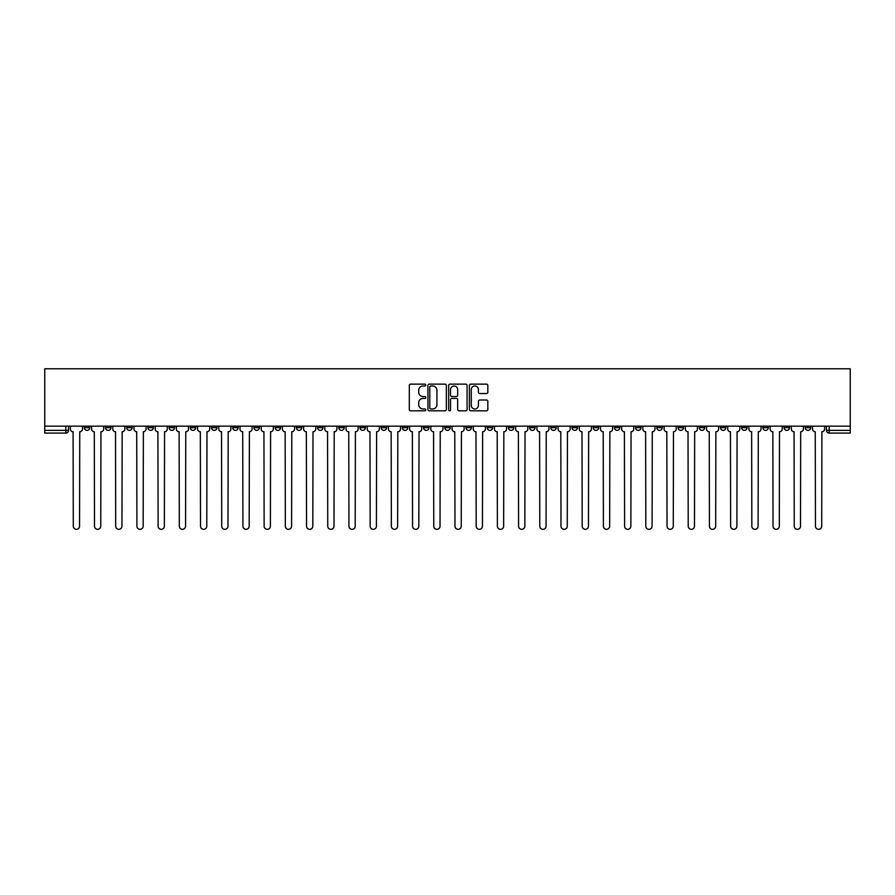 <?xml version="1.0" encoding="UTF-8"?>
<svg xmlns="http://www.w3.org/2000/svg" width="895" height="895" viewBox="0 0 895 895"><rect width="100%" height="100%" fill="white"/><g stroke="black" fill="none" stroke-linecap="round" stroke-linejoin="round"><path stroke-width="1.34" d="M425.751 385.074A0.929 0.929 0 0 0 424.823 384.134L410.637 384.134A1.331 1.331 0 0 0 409.306 385.476L409.306 409.485A1.331 1.331 0 0 0 410.637 410.816L424.823 410.816A0.929 0.929 0 0 0 425.751 409.888A0.929 0.929 0 0 0 424.823 408.948L422.988 408.948A4.274 4.274 0 0 1 418.715 404.685L418.715 402.683A4.274 4.274 0 0 1 422.988 398.409L424.823 398.409A0.929 0.929 0 0 0 425.751 397.481A0.929 0.929 0 0 0 424.823 396.541L422.988 396.541A4.274 4.274 0 0 1 418.715 392.278L418.715 390.276A4.274 4.274 0 0 1 422.988 386.002L424.823 386.002A0.929 0.929 0 0 0 425.751 385.074M784.054 426.154L784.054 427.653L789.491 427.653A2.719 2.719 0 0 1 786.772 430.372A2.719 2.719 0 0 1 784.054 427.653L784.054 426.154M656.829 426.154L656.829 427.653L662.266 427.653A2.719 2.719 0 0 1 659.548 430.372A2.719 2.719 0 0 1 656.829 427.653L656.829 426.154M635.618 426.154L635.618 427.653L641.055 427.653A2.719 2.719 0 0 1 638.336 430.372A2.719 2.719 0 0 1 635.618 427.653L635.618 426.154M508.394 426.154L508.394 427.653L513.831 427.653A2.719 2.719 0 0 1 511.112 430.372A2.719 2.719 0 0 1 508.394 427.653L508.394 426.154M487.193 426.154L487.193 427.653L492.63 427.653A2.719 2.719 0 0 1 489.912 430.372A2.719 2.719 0 0 1 487.193 427.653L487.193 426.154M465.982 426.154L465.982 427.653L471.419 427.653A2.719 2.719 0 0 1 468.7 430.372A2.719 2.719 0 0 1 465.982 427.653L465.982 426.154M423.581 426.154L423.581 427.653L429.018 427.653A2.719 2.719 0 0 1 426.3 430.372A2.719 2.719 0 0 1 423.581 427.653L423.581 426.154M381.169 427.653L381.169 426.154L381.169 427.653A2.719 2.719 0 0 0 383.888 430.372A2.719 2.719 0 0 1 381.169 427.653L386.606 427.653A2.719 2.719 0 0 1 383.888 430.372A2.719 2.719 0 0 0 386.606 427.653L386.606 426.154L386.606 427.653M359.958 427.653L359.958 426.154L359.958 427.653A2.719 2.719 0 0 0 362.676 430.372A2.719 2.719 0 0 1 359.958 427.653L365.395 427.653A2.719 2.719 0 0 1 362.676 430.372M338.757 427.653L338.757 426.154L338.757 427.653A2.719 2.719 0 0 0 341.476 430.372A2.719 2.719 0 0 1 338.757 427.653L344.195 427.653A2.719 2.719 0 0 1 341.476 430.372A2.719 2.719 0 0 0 344.195 427.653L344.195 426.154L344.195 427.653M317.557 426.154L317.557 427.653L322.994 427.653A2.719 2.719 0 0 1 320.276 430.372A2.719 2.719 0 0 1 317.557 427.653L317.557 426.154M296.346 426.154L296.346 427.653L301.783 427.653A2.719 2.719 0 0 1 299.064 430.372A2.719 2.719 0 0 1 296.346 427.653L296.346 426.154M275.145 426.154L275.145 427.653L280.582 427.653A2.719 2.719 0 0 1 277.864 430.372A2.719 2.719 0 0 1 275.145 427.653L275.145 426.154M253.945 427.653L253.945 426.154L253.945 427.653A2.719 2.719 0 0 0 256.664 430.372A2.719 2.719 0 0 1 253.945 427.653L259.382 427.653A2.719 2.719 0 0 1 256.664 430.372M211.533 427.653L211.533 426.154L211.533 427.653A2.719 2.719 0 0 0 214.252 430.372A2.719 2.719 0 0 1 211.533 427.653L216.97 427.653A2.719 2.719 0 0 1 214.252 430.372A2.719 2.719 0 0 0 216.97 427.653L216.97 426.154L216.97 427.653M190.322 427.653L190.322 426.154L190.322 427.653A2.719 2.719 0 0 0 193.04 430.372A2.719 2.719 0 0 1 190.322 427.653L195.759 427.653A2.719 2.719 0 0 1 193.04 430.372A2.719 2.719 0 0 0 195.759 427.653L195.759 426.154L195.759 427.653M169.121 427.653L169.121 426.154L169.121 427.653A2.719 2.719 0 0 0 171.84 430.372A2.719 2.719 0 0 1 169.121 427.653L174.559 427.653A2.719 2.719 0 0 1 171.84 430.372A2.719 2.719 0 0 0 174.559 427.653L174.559 426.154L174.559 427.653M147.921 427.653L147.921 426.154L147.921 427.653A2.719 2.719 0 0 0 150.64 430.372A2.719 2.719 0 0 1 147.921 427.653L153.358 427.653A2.719 2.719 0 0 1 150.64 430.372M126.71 427.653L126.71 426.154L126.71 427.653A2.719 2.719 0 0 0 129.428 430.372A2.719 2.719 0 0 1 126.71 427.653L132.147 427.653A2.719 2.719 0 0 1 129.428 430.372A2.719 2.719 0 0 0 132.147 427.653L132.147 426.154L132.147 427.653M105.509 427.653L105.509 426.154L105.509 427.653A2.719 2.719 0 0 0 108.228 430.372A2.719 2.719 0 0 1 105.509 427.653L110.946 427.653A2.719 2.719 0 0 1 108.228 430.372A2.719 2.719 0 0 0 110.946 427.653L110.946 426.154L110.946 427.653M486.488 393.543A1.331 1.331 0 0 0 487.831 392.211L487.831 385.476A1.331 1.331 0 0 0 486.488 384.134L470.748 384.134A1.331 1.331 0 0 0 469.416 385.476L469.416 409.485A1.331 1.331 0 0 0 470.748 410.816L486.488 410.816A1.331 1.331 0 0 0 487.831 409.485L487.831 401.352A1.331 1.331 0 0 0 486.488 400.009L479.754 400.009A1.331 1.331 0 0 0 478.422 401.352L478.422 405.379A3.569 3.569 0 0 1 474.853 408.948A3.569 3.569 0 0 1 471.285 405.379L471.285 389.571A3.569 3.569 0 0 1 474.853 386.002A3.569 3.569 0 0 1 478.422 389.571L478.422 392.211A1.331 1.331 0 0 0 479.754 393.543L486.488 393.543M850.25 426.154L44.75 426.154L44.75 368.796L850.25 368.796L850.25 433.09L829.184 433.09A2.719 2.719 0 0 1 826.465 430.372L850.25 430.372M446.336 385.476A1.331 1.331 0 0 0 444.994 384.134L429.253 384.134A1.331 1.331 0 0 0 427.922 385.476L427.922 409.485A1.331 1.331 0 0 0 429.253 410.816L444.994 410.816A1.331 1.331 0 0 0 446.336 409.485L446.336 385.476M450.006 384.134L465.747 384.134A1.331 1.331 0 0 1 467.078 385.476L467.078 409.485A1.331 1.331 0 0 1 465.747 410.816L459.012 410.816A1.331 1.331 0 0 1 457.669 409.485L457.669 399.752A1.331 1.331 0 0 0 456.338 398.409L451.874 398.409A1.331 1.331 0 0 0 450.532 399.752L450.532 409.888A0.929 0.929 0 0 1 449.603 410.816A0.929 0.929 0 0 1 448.663 409.888L448.663 385.476A1.331 1.331 0 0 1 450.006 384.134M826.465 426.154L826.465 430.372A2.719 2.719 0 0 0 829.184 433.09L829.184 426.154M68.535 426.154L68.535 430.372L68.535 426.154M65.816 426.154L65.816 433.09L44.75 433.09L44.75 430.372L68.535 430.372A2.719 2.719 0 0 1 65.816 433.09A2.719 2.719 0 0 0 68.535 430.372M44.75 426.154L44.75 430.372M810.691 426.154L810.691 427.653A2.719 2.719 0 0 1 807.972 430.372A2.719 2.719 0 0 1 805.254 427.653L810.691 427.653M805.254 426.154L805.254 427.653M789.491 426.154L789.491 427.653A2.719 2.719 0 0 1 786.772 430.372M768.29 426.154L768.29 427.653A2.719 2.719 0 0 1 765.572 430.372A2.719 2.719 0 0 1 762.853 427.653L768.29 427.653M762.853 426.154L762.853 427.653M747.079 426.154L747.079 427.653A2.719 2.719 0 0 1 744.36 430.372A2.719 2.719 0 0 1 741.642 427.653L747.079 427.653M741.642 426.154L741.642 427.653M725.879 426.154L725.879 427.653A2.719 2.719 0 0 1 723.16 430.372A2.719 2.719 0 0 1 720.441 427.653A2.719 2.719 0 0 0 723.16 430.372M720.441 426.154L720.441 427.653L725.879 427.653M704.678 426.154L704.678 427.653A2.719 2.719 0 0 1 701.96 430.372A2.719 2.719 0 0 1 699.241 427.653L704.678 427.653M699.241 426.154L699.241 427.653M683.467 426.154L683.467 427.653A2.719 2.719 0 0 1 680.748 430.372A2.719 2.719 0 0 1 678.03 427.653L683.467 427.653M678.03 426.154L678.03 427.653M662.266 426.154L662.266 427.653M641.055 426.154L641.055 427.653L641.055 426.154M619.855 426.154L619.855 427.653A2.719 2.719 0 0 1 617.136 430.372A2.719 2.719 0 0 1 614.418 427.653L619.855 427.653M614.418 426.154L614.418 427.653M598.654 426.154L598.654 427.653A2.719 2.719 0 0 1 595.936 430.372A2.719 2.719 0 0 1 593.217 427.653L598.654 427.653M593.217 426.154L593.217 427.653M577.443 426.154L577.443 427.653A2.719 2.719 0 0 1 574.724 430.372A2.719 2.719 0 0 1 572.006 427.653L577.443 427.653M572.006 426.154L572.006 427.653M556.242 426.154L556.242 427.653A2.719 2.719 0 0 1 553.524 430.372A2.719 2.719 0 0 1 550.805 427.653L556.242 427.653M550.805 426.154L550.805 427.653M535.042 426.154L535.042 427.653A2.719 2.719 0 0 1 532.324 430.372A2.719 2.719 0 0 1 529.605 427.653L535.042 427.653M529.605 426.154L529.605 427.653M513.831 426.154L513.831 427.653A2.719 2.719 0 0 1 511.112 430.372M492.63 426.154L492.63 427.653M471.419 427.653L471.419 426.154L471.419 427.653A2.719 2.719 0 0 1 468.7 430.372M450.219 426.154L450.219 427.653A2.719 2.719 0 0 1 447.5 430.372A2.719 2.719 0 0 1 444.781 427.653A2.719 2.719 0 0 0 447.5 430.372A2.719 2.719 0 0 0 450.219 427.653L444.781 427.653L444.781 426.154M429.018 427.653L429.018 426.154L429.018 427.653A2.719 2.719 0 0 1 426.3 430.372M407.807 426.154L407.807 427.653A2.719 2.719 0 0 1 405.088 430.372A2.719 2.719 0 0 1 402.37 427.653A2.719 2.719 0 0 0 405.088 430.372M402.37 426.154L402.37 427.653L407.807 427.653M365.395 426.154L365.395 427.653L365.395 426.154M322.994 427.653L322.994 426.154L322.994 427.653A2.719 2.719 0 0 1 320.276 430.372M301.783 427.653L301.783 426.154L301.783 427.653A2.719 2.719 0 0 1 299.064 430.372M280.582 427.653L280.582 426.154L280.582 427.653A2.719 2.719 0 0 1 277.864 430.372M259.382 426.154L259.382 427.653L259.382 426.154M238.171 427.653L238.171 426.154L238.171 427.653A2.719 2.719 0 0 1 235.452 430.372A2.719 2.719 0 0 1 232.734 427.653L238.171 427.653A2.719 2.719 0 0 1 235.452 430.372M232.734 426.154L232.734 427.653M153.358 426.154L153.358 427.653L153.358 426.154M89.746 426.154L89.746 427.653A2.719 2.719 0 0 1 87.028 430.372A2.719 2.719 0 0 1 84.309 427.653A2.719 2.719 0 0 0 87.028 430.372A2.719 2.719 0 0 0 89.746 427.653L89.746 426.154M84.309 426.154L84.309 427.653L89.746 427.653M430.719 386.002A0.929 0.929 0 0 0 429.79 386.942L429.79 408.019A0.929 0.929 0 0 0 430.719 408.948L432.654 408.948A4.274 4.274 0 0 0 436.928 404.685L436.928 390.276A4.274 4.274 0 0 0 432.654 386.002L430.719 386.002M457.669 389.638A3.569 3.569 0 0 0 454.101 386.069A3.569 3.569 0 0 0 450.532 389.638L450.532 395.21A1.331 1.331 0 0 0 451.874 396.541L456.338 396.541A1.331 1.331 0 0 0 457.669 395.21L457.669 389.638M70.369 426.154L70.369 429.018A2.719 2.719 139.8 0 0 73.088 431.737L73.289 526.204A3.121 3.121 139.8 0 0 76.422 529.325A3.121 3.121 139.8 0 0 79.543 526.204L79.756 431.737A2.719 2.719 139.8 0 0 82.474 429.018L82.474 426.154M91.581 426.154L91.581 429.018A2.719 2.719 139.8 0 0 94.299 431.737L94.501 526.204A3.121 3.121 139.8 0 0 97.622 529.325A3.121 3.121 139.8 0 0 100.755 526.204L100.956 431.737A2.719 2.719 139.8 0 0 103.675 429.018L103.675 426.154M112.781 426.154L112.781 429.018A2.719 2.719 139.8 0 0 115.5 431.737L115.701 526.204A3.121 3.121 139.8 0 0 118.834 529.325A3.121 3.121 139.8 0 0 121.955 526.204L122.156 431.737A2.719 2.719 139.8 0 0 124.875 429.018L124.875 426.154M133.981 426.154L133.981 429.018A2.719 2.719 139.8 0 0 136.7 431.737L136.913 526.204A3.121 3.121 139.8 0 0 140.034 529.325A3.121 3.121 139.8 0 0 143.155 526.204L143.368 431.737A2.719 2.719 139.8 0 0 146.086 429.018L146.086 426.154M155.193 426.154L155.193 429.018A2.719 2.719 139.8 0 0 157.912 431.737L158.113 526.204A3.121 3.121 139.8 0 0 161.234 529.325A3.121 3.121 139.8 0 0 164.367 526.204L164.568 431.737A2.719 2.719 139.8 0 0 167.287 429.018L167.287 426.154M176.393 426.154L176.393 429.018A2.719 2.719 139.8 0 0 179.112 431.737L179.313 526.204A3.121 3.121 139.8 0 0 182.446 529.325A3.121 3.121 139.8 0 0 185.567 526.204L185.768 431.737A2.719 2.719 139.8 0 0 188.487 429.018L188.487 426.154M197.605 426.154L197.605 429.018A2.719 2.719 139.8 0 0 200.323 431.737L200.525 526.204A3.121 3.121 139.8 0 0 203.646 529.325A3.121 3.121 139.8 0 0 206.779 526.204L206.98 431.737A2.719 2.719 139.8 0 0 209.698 429.018L209.698 426.154M218.805 426.154L218.805 429.018A2.719 2.719 139.8 0 0 221.524 431.737L221.725 526.204A3.121 3.121 139.8 0 0 224.858 529.325A3.121 3.121 139.8 0 0 227.979 526.204L228.18 431.737A2.719 2.719 139.8 0 0 230.899 429.018L230.899 426.154M240.005 426.154L240.005 429.018A2.719 2.719 139.8 0 0 242.724 431.737L242.925 526.204A3.121 3.121 139.8 0 0 246.058 529.325A3.121 3.121 139.8 0 0 249.179 526.204L249.392 431.737A2.719 2.719 139.8 0 0 252.11 429.018L252.11 426.154M261.217 426.154L261.217 429.018A2.719 2.719 139.8 0 0 263.935 431.737L264.137 526.204A3.121 3.121 139.8 0 0 267.258 529.325A3.121 3.121 139.8 0 0 270.391 526.204L270.592 431.737A2.719 2.719 139.8 0 0 273.311 429.018L273.311 426.154M282.417 426.154L282.417 429.018A2.719 2.719 139.8 0 0 285.136 431.737L285.337 526.204A3.121 3.121 139.8 0 0 288.47 529.325A3.121 3.121 139.8 0 0 291.591 526.204L291.792 431.737A2.719 2.719 139.8 0 0 294.511 429.018L294.511 426.154M303.618 426.154L303.618 429.018A2.719 2.719 139.8 0 0 306.336 431.737L306.549 526.204A3.121 3.121 139.8 0 0 309.67 529.325A3.121 3.121 139.8 0 0 312.803 526.204L313.004 431.737A2.719 2.719 139.8 0 0 315.722 429.018L315.722 426.154M324.829 426.154L324.829 429.018A2.719 2.719 139.8 0 0 327.548 431.737L327.749 526.204A3.121 3.121 139.8 0 0 330.87 529.325A3.121 3.121 139.8 0 0 334.003 526.204L334.204 431.737A2.719 2.719 139.8 0 0 336.923 429.018L336.923 426.154M346.029 426.154L346.029 429.018A2.719 2.719 139.8 0 0 348.748 431.737L348.949 526.204A3.121 3.121 139.8 0 0 352.082 529.325A3.121 3.121 139.8 0 0 355.203 526.204L355.404 431.737A2.719 2.719 139.8 0 0 358.123 429.018L358.123 426.154M367.241 426.154L367.241 429.018A2.719 2.719 139.8 0 0 369.959 431.737L370.161 526.204A3.121 3.121 139.8 0 0 373.282 529.325A3.121 3.121 139.8 0 0 376.415 526.204L376.616 431.737A2.719 2.719 139.8 0 0 379.335 429.018L379.335 426.154M388.441 426.154L388.441 429.018A2.719 2.719 139.8 0 0 391.16 431.737L391.361 526.204A3.121 3.121 139.8 0 0 394.494 529.325A3.121 3.121 139.8 0 0 397.615 526.204L397.816 431.737A2.719 2.719 139.8 0 0 400.535 429.018L400.535 426.154M409.642 426.154L409.642 429.018A2.719 2.719 139.8 0 0 412.36 431.737L412.561 526.204A3.121 3.121 139.8 0 0 415.694 529.325A3.121 3.121 139.8 0 0 418.815 526.204L419.028 431.737A2.719 2.719 139.8 0 0 421.746 429.018L421.746 426.154M430.853 426.154L430.853 429.018A2.719 2.719 139.8 0 0 433.572 431.737L433.773 526.204A3.121 3.121 139.8 0 0 436.894 529.325A3.121 3.121 139.8 0 0 440.027 526.204L440.228 431.737A2.719 2.719 139.8 0 0 442.947 429.018L442.947 426.154M452.053 426.154L452.053 429.018A2.719 2.719 139.8 0 0 454.772 431.737L454.973 526.204A3.121 3.121 139.8 0 0 458.106 529.325A3.121 3.121 139.8 0 0 461.227 526.204L461.428 431.737A2.719 2.719 139.8 0 0 464.147 429.018L464.147 426.154M473.254 426.154L473.254 429.018A2.719 2.719 139.8 0 0 475.972 431.737L476.185 526.204A3.121 3.121 139.8 0 0 479.306 529.325A3.121 3.121 139.8 0 0 482.439 526.204L482.64 431.737A2.719 2.719 139.8 0 0 485.358 429.018L485.358 426.154M494.465 426.154L494.465 429.018A2.719 2.719 139.8 0 0 497.184 431.737L497.385 526.204A3.121 3.121 139.8 0 0 500.506 529.325A3.121 3.121 139.8 0 0 503.639 526.204L503.84 431.737A2.719 2.719 139.8 0 0 506.559 429.018L506.559 426.154M515.665 426.154L515.665 429.018A2.719 2.719 139.8 0 0 518.384 431.737L518.585 526.204A3.121 3.121 139.8 0 0 521.718 529.325A3.121 3.121 139.8 0 0 524.839 526.204L525.041 431.737A2.719 2.719 139.8 0 0 527.759 429.018L527.759 426.154M536.877 426.154L536.877 429.018A2.719 2.719 139.8 0 0 539.595 431.737L539.797 526.204A3.121 3.121 139.8 0 0 542.918 529.325A3.121 3.121 139.8 0 0 546.051 526.204L546.252 431.737A2.719 2.719 139.8 0 0 548.971 429.018L548.971 426.154M558.077 426.154L558.077 429.018A2.719 2.719 139.8 0 0 560.796 431.737L560.997 526.204A3.121 3.121 139.8 0 0 564.13 529.325A3.121 3.121 139.8 0 0 567.251 526.204L567.452 431.737A2.719 2.719 139.8 0 0 570.171 429.018L570.171 426.154M579.278 426.154L579.278 429.018A2.719 2.719 139.8 0 0 581.996 431.737L582.197 526.204A3.121 3.121 139.8 0 0 585.33 529.325A3.121 3.121 139.8 0 0 588.451 526.204L588.664 431.737A2.719 2.719 139.8 0 0 591.382 429.018L591.382 426.154M600.489 426.154L600.489 429.018A2.719 2.719 139.8 0 0 603.208 431.737L603.409 526.204A3.121 3.121 139.8 0 0 606.53 529.325A3.121 3.121 139.8 0 0 609.663 526.204L609.864 431.737A2.719 2.719 139.8 0 0 612.583 429.018L612.583 426.154M621.689 426.154L621.689 429.018A2.719 2.719 139.8 0 0 624.408 431.737L624.609 526.204A3.121 3.121 139.8 0 0 627.742 529.325A3.121 3.121 139.8 0 0 630.863 526.204L631.064 431.737A2.719 2.719 139.8 0 0 633.783 429.018L633.783 426.154M642.89 426.154L642.89 429.018A2.719 2.719 139.8 0 0 645.608 431.737L645.821 526.204A3.121 3.121 139.8 0 0 648.942 529.325A3.121 3.121 139.8 0 0 652.075 526.204L652.276 431.737A2.719 2.719 139.8 0 0 654.995 429.018L654.995 426.154M664.101 426.154L664.101 429.018A2.719 2.719 139.8 0 0 666.82 431.737L667.021 526.204A3.121 3.121 139.8 0 0 670.142 529.325A3.121 3.121 139.8 0 0 673.275 526.204L673.476 431.737A2.719 2.719 139.8 0 0 676.195 429.018L676.195 426.154M685.301 426.154L685.301 429.018A2.719 2.719 139.8 0 0 688.02 431.737L688.221 526.204A3.121 3.121 139.8 0 0 691.354 529.325A3.121 3.121 139.8 0 0 694.475 526.204L694.677 431.737A2.719 2.719 139.8 0 0 697.395 429.018L697.395 426.154M706.513 426.154L706.513 429.018A2.719 2.719 139.8 0 0 709.232 431.737L709.433 526.204A3.121 3.121 139.8 0 0 712.554 529.325A3.121 3.121 139.8 0 0 715.687 526.204L715.888 431.737A2.719 2.719 139.8 0 0 718.607 429.018L718.607 426.154M727.713 426.154L727.713 429.018A2.719 2.719 139.8 0 0 730.432 431.737L730.633 526.204A3.121 3.121 139.8 0 0 733.766 529.325A3.121 3.121 139.8 0 0 736.887 526.204L737.088 431.737A2.719 2.719 139.8 0 0 739.807 429.018L739.807 426.154M748.914 426.154L748.914 429.018A2.719 2.719 139.8 0 0 751.632 431.737L751.845 526.204A3.121 3.121 139.8 0 0 754.966 529.325A3.121 3.121 139.8 0 0 758.087 526.204L758.3 431.737A2.719 2.719 139.8 0 0 761.018 429.018L761.018 426.154M770.125 426.154L770.125 429.018A2.719 2.719 139.8 0 0 772.844 431.737L773.045 526.204A3.121 3.121 139.8 0 0 776.166 529.325A3.121 3.121 139.8 0 0 779.299 526.204L779.5 431.737A2.719 2.719 139.8 0 0 782.219 429.018L782.219 426.154M791.325 426.154L791.325 429.018A2.719 2.719 139.8 0 0 794.044 431.737L794.245 526.204A3.121 3.121 139.8 0 0 797.378 529.325A3.121 3.121 139.8 0 0 800.499 526.204L800.701 431.737A2.719 2.719 139.8 0 0 803.419 429.018L803.419 426.154M812.526 426.154L812.526 429.018A2.719 2.719 139.8 0 0 815.244 431.737L815.457 526.204A3.121 3.121 139.8 0 0 818.578 529.325A3.121 3.121 139.8 0 0 821.711 526.204L821.912 431.737A2.719 2.719 139.8 0 0 824.631 429.018L824.631 426.154"/></g></svg>
